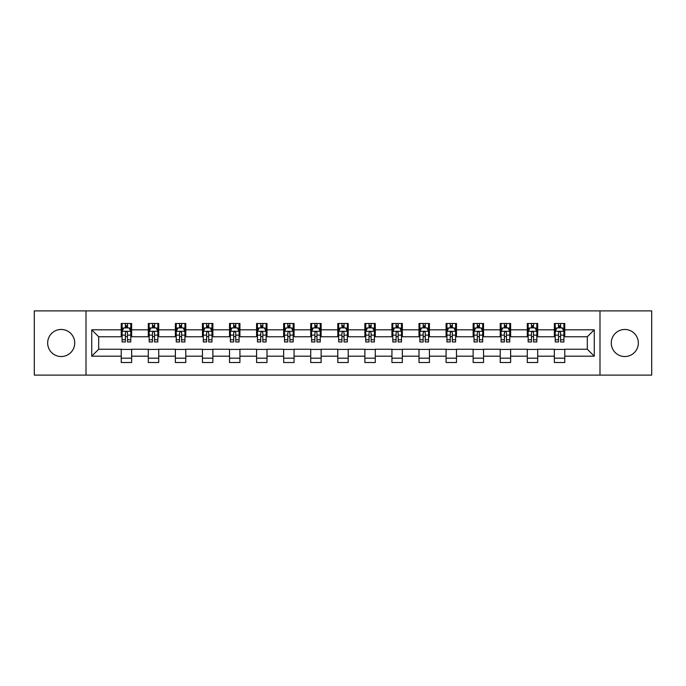 <?xml version="1.0" encoding="UTF-8"?>
<svg xmlns="http://www.w3.org/2000/svg" width="686" height="686" viewBox="0 0 686 686"><rect width="100%" height="100%" fill="white"/><g stroke="black" fill="none" stroke-linecap="round" stroke-linejoin="round"><path stroke-width="1.03" d="M624.8 329.469A13.531 13.531 0 0 0 611.269 343A13.531 13.531 0 0 0 624.8 356.531A13.531 13.531 0 0 0 638.34 343A13.531 13.531 0 0 0 624.8 329.469M61.2 329.469A13.531 13.531 0 0 0 47.66 343A13.531 13.531 0 0 0 61.2 356.531A13.531 13.531 0 0 0 74.731 343A13.531 13.531 0 0 0 61.2 329.469M599.993 375.105L651.7 375.105L651.7 310.895L599.993 310.895L599.993 375.105L86.007 375.105L86.007 310.895L34.3 310.895L34.3 375.105L86.007 375.105M599.993 310.895L86.007 310.895M564.767 329.812L564.767 323.475L554.357 323.475L554.357 329.812L537.695 329.812L537.695 323.475L527.285 323.475L527.285 329.812L510.624 329.812L510.624 323.475L500.214 323.475L500.214 329.812L483.553 329.812L483.553 323.475L473.143 323.475L473.143 329.812L456.482 329.812L456.482 323.475L446.072 323.475L446.072 329.812L429.419 329.812L429.419 323.475L419 323.475L419 329.812L402.348 329.812L402.348 323.475L391.938 323.475L391.938 329.812L375.276 329.812L375.276 323.475L364.866 323.475L364.866 329.812L348.205 329.812L348.205 323.475L337.795 323.475L337.795 329.812L321.134 329.812L321.134 323.475L310.724 323.475L310.724 329.812L294.062 329.812L294.062 323.475L283.652 323.475L283.652 329.812L267 329.812L267 323.475L256.581 323.475L256.581 329.812L239.929 329.812L239.929 323.475L229.518 323.475L229.518 329.812L212.857 329.812L212.857 323.475L202.447 323.475L202.447 329.812L185.786 329.812L185.786 323.475L175.376 323.475L175.376 329.812L158.715 329.812L158.715 323.475L148.305 323.475L148.305 329.812L131.643 329.812L131.643 323.475L121.233 323.475L121.233 329.812L91.735 329.812L91.735 356.188L98.681 349.243L121.233 349.243L121.233 362.525L131.643 362.525L131.643 349.243L148.305 349.243L148.305 362.525L158.715 362.525L158.715 349.243L175.376 349.243L175.376 362.525L185.786 362.525L185.786 349.243L202.447 349.243L202.447 362.525L212.857 362.525L212.857 349.243L229.518 349.243L229.518 362.525L239.929 362.525L239.929 349.243L256.581 349.243L256.581 362.525L267 362.525L267 349.243L283.652 349.243L283.652 362.525L294.062 362.525L294.062 349.243L310.724 349.243L310.724 362.525L321.134 362.525L321.134 349.243L337.795 349.243L337.795 362.525L348.205 362.525L348.205 349.243L364.866 349.243L364.866 362.525L375.276 362.525L375.276 349.243L391.938 349.243L391.938 362.525L402.348 362.525L402.348 349.243L419 349.243L419 362.525L429.419 362.525L429.419 349.243L446.072 349.243L446.072 362.525L456.482 362.525L456.482 349.243L473.143 349.243L473.143 362.525L483.553 362.525L483.553 349.243L500.214 349.243L500.214 362.525L510.624 362.525L510.624 349.243L527.285 349.243L527.285 362.525L537.695 362.525L537.695 349.243L554.357 349.243L554.357 362.525L564.767 362.525L564.767 349.243L587.319 349.243L587.319 336.757L564.767 336.757L564.767 329.812L594.265 329.812L594.265 356.188L564.767 356.188M554.357 356.188L537.695 356.188M527.285 356.188L510.624 356.188M500.214 356.188L483.553 356.188M473.143 356.188L456.482 356.188M446.072 356.188L429.419 356.188M419 356.188L402.348 356.188M391.938 356.188L375.276 356.188M364.866 356.188L348.205 356.188M337.795 356.188L321.134 356.188M310.724 356.188L294.062 356.188M283.652 356.188L267 356.188M256.581 356.188L239.929 356.188M229.518 356.188L212.857 356.188M202.447 356.188L185.786 356.188M175.376 356.188L158.715 356.188M148.305 356.188L131.643 356.188M121.233 356.188L91.735 356.188M554.357 329.812L554.357 336.757L537.695 336.757L537.695 329.812M527.285 329.812L527.285 336.757L510.624 336.757L510.624 329.812M500.214 329.812L500.214 336.757L483.553 336.757L483.553 329.812M473.143 329.812L473.143 336.757L456.482 336.757L456.482 329.812M446.072 329.812L446.072 336.757L429.419 336.757L429.419 329.812M419 329.812L419 336.757L402.348 336.757L402.348 329.812M391.938 329.812L391.938 336.757L375.276 336.757L375.276 329.812M364.866 329.812L364.866 336.757L348.205 336.757L348.205 329.812M337.795 329.812L337.795 336.757L321.134 336.757L321.134 329.812M310.724 329.812L310.724 336.757L294.062 336.757L294.062 329.812M283.652 329.812L283.652 336.757L267 336.757L267 329.812M256.581 329.812L256.581 336.757L239.929 336.757L239.929 329.812M229.518 329.812L229.518 336.757L212.857 336.757L212.857 329.812M202.447 329.812L202.447 336.757L185.786 336.757L185.786 329.812M175.376 329.812L175.376 336.757L158.715 336.757L158.715 329.812M148.305 329.812L148.305 336.757L131.643 336.757L131.643 329.812M121.233 329.812L121.233 336.757L98.681 336.757L91.735 329.812M98.681 336.757L98.681 349.243M594.265 356.188L587.319 349.243M587.319 336.757L594.265 329.812M121.233 327.814L122.099 327.814M125.401 327.814L127.485 327.814M130.777 327.814L131.643 327.814M121.233 336.577L122.099 336.577M125.401 336.577L127.485 336.577M130.777 336.577L131.643 336.577M121.233 349.423L131.643 349.423M121.233 358.186L131.643 358.186M148.305 349.423L158.715 349.423M148.305 358.186L158.715 358.186M148.305 327.814L149.171 327.814M152.472 327.814L154.556 327.814M157.849 327.814L158.715 327.814M148.305 336.577L149.171 336.577M152.472 336.577L154.556 336.577M157.849 336.577L158.715 336.577M175.376 349.423L185.786 349.423M175.376 358.186L185.786 358.186M175.376 327.814L176.242 327.814M179.543 327.814L181.619 327.814M184.92 327.814L185.786 327.814M175.376 336.577L176.242 336.577M179.543 336.577L181.619 336.577M184.92 336.577L185.786 336.577M202.447 349.423L212.857 349.423M202.447 358.186L212.857 358.186M202.447 327.814L203.313 327.814M206.606 327.814L208.69 327.814M211.991 327.814L212.857 327.814M202.447 336.577L203.313 336.577M206.606 336.577L208.69 336.577M211.991 336.577L212.857 336.577M229.518 349.423L239.929 349.423M229.518 358.186L239.929 358.186M229.518 327.814L230.385 327.814M233.677 327.814L235.761 327.814M239.062 327.814L239.929 327.814M229.518 336.577L230.385 336.577M233.677 336.577L235.761 336.577M239.062 336.577L239.929 336.577M256.581 349.423L267 349.423M256.581 358.186L267 358.186M256.581 327.814L257.456 327.814M260.749 327.814L262.832 327.814M266.125 327.814L267 327.814M256.581 336.577L257.456 336.577M260.749 336.577L262.832 336.577M266.125 336.577L267 336.577M283.652 349.423L294.062 349.423M283.652 358.186L294.062 358.186M283.652 327.814L284.519 327.814M287.82 327.814L289.904 327.814M293.196 327.814L294.062 327.814M283.652 336.577L284.519 336.577M287.82 336.577L289.904 336.577M293.196 336.577L294.062 336.577M310.724 349.423L321.134 349.423M310.724 358.186L321.134 358.186M310.724 327.814L311.59 327.814M314.891 327.814L316.975 327.814M320.268 327.814L321.134 327.814M310.724 336.577L311.59 336.577M314.891 336.577L316.975 336.577M320.268 336.577L321.134 336.577M337.795 349.423L348.205 349.423M337.795 358.186L348.205 358.186M337.795 327.814L338.661 327.814M341.962 327.814L344.038 327.814M347.339 327.814L348.205 327.814M337.795 336.577L338.661 336.577M341.962 336.577L344.038 336.577M347.339 336.577L348.205 336.577M364.866 349.423L375.276 349.423M364.866 358.186L375.276 358.186M364.866 327.814L365.732 327.814M369.025 327.814L371.109 327.814M374.41 327.814L375.276 327.814M364.866 336.577L365.732 336.577M369.025 336.577L371.109 336.577M374.41 336.577L375.276 336.577M391.938 349.423L402.348 349.423M391.938 358.186L402.348 358.186M391.938 327.814L392.804 327.814M396.096 327.814L398.18 327.814M401.481 327.814L402.348 327.814M391.938 336.577L392.804 336.577M396.096 336.577L398.18 336.577M401.481 336.577L402.348 336.577M419 349.423L429.419 349.423M419 358.186L429.419 358.186M419 327.814L419.875 327.814M423.168 327.814L425.251 327.814M428.544 327.814L429.419 327.814M419 336.577L419.875 336.577M423.168 336.577L425.251 336.577M428.544 336.577L429.419 336.577M446.072 349.423L456.482 349.423M446.072 358.186L456.482 358.186M446.072 327.814L446.938 327.814M450.239 327.814L452.323 327.814M455.615 327.814L456.482 327.814M446.072 336.577L446.938 336.577M450.239 336.577L452.323 336.577M455.615 336.577L456.482 336.577M473.143 349.423L483.553 349.423M473.143 358.186L483.553 358.186M473.143 327.814L474.009 327.814M477.31 327.814L479.394 327.814M482.687 327.814L483.553 327.814M473.143 336.577L474.009 336.577M477.31 336.577L479.394 336.577M482.687 336.577L483.553 336.577M500.214 349.423L510.624 349.423M500.214 358.186L510.624 358.186M500.214 327.814L501.08 327.814M504.382 327.814L506.457 327.814M509.758 327.814L510.624 327.814M500.214 336.577L501.08 336.577M504.382 336.577L506.457 336.577M509.758 336.577L510.624 336.577M527.285 349.423L537.695 349.423M527.285 358.186L537.695 358.186M527.285 327.814L528.151 327.814M531.444 327.814L533.528 327.814M536.829 327.814L537.695 327.814M527.285 336.577L528.151 336.577M531.444 336.577L533.528 336.577M536.829 336.577L537.695 336.577M554.357 349.423L564.767 349.423M554.357 358.186L564.767 358.186M554.357 327.814L555.223 327.814M558.515 327.814L560.599 327.814M563.901 327.814L564.767 327.814M554.357 336.577L555.223 336.577M558.515 336.577L560.599 336.577M563.901 336.577L564.767 336.577M127.485 325.739L125.401 325.739M130.777 339.784L127.485 339.784L127.485 341.962L130.777 341.962L130.777 331.372L129.045 327.899L123.84 327.899L122.099 331.372L122.099 341.962L125.401 341.962L125.401 339.784L122.099 339.784M122.099 331.372L122.099 323.475M130.777 331.372L130.777 323.475M125.401 327.899L125.401 323.475M127.485 323.475L127.485 327.899M127.485 339.784L127.485 332.676C126.79 331.338 126.095 331.338 125.401 332.676L125.401 339.784M154.556 325.739L152.472 325.739M157.849 339.784L154.556 339.784L154.556 341.962L157.849 341.962L157.849 331.372L156.116 327.899L150.911 327.899L149.171 331.372L149.171 341.962L152.472 341.962L152.472 339.784L149.171 339.784M149.171 331.372L149.171 323.475M157.849 331.372L157.849 323.475M152.472 327.899L152.472 323.475M154.556 323.475L154.556 327.899M154.556 339.784L154.556 332.676C153.861 331.338 153.167 331.338 152.472 332.676L152.472 339.784M181.619 325.739L179.543 325.739M184.92 339.784L181.619 339.784L181.619 341.962L184.92 341.962L184.92 331.372L183.188 327.899L177.974 327.899L176.242 331.372L176.242 341.962L179.543 341.962L179.543 339.784L176.242 339.784M176.242 331.372L176.242 323.475M184.92 331.372L184.92 323.475M179.543 327.899L179.543 323.475M181.619 323.475L181.619 327.899M181.619 339.784L181.619 332.676C180.933 331.338 180.238 331.338 179.543 332.676L179.543 339.784M208.69 325.739L206.606 325.739M211.991 339.784L208.69 339.784L208.69 341.962L211.991 341.962L211.991 331.372L210.25 327.899L205.045 327.899L203.313 331.372L203.313 341.962L206.606 341.962L206.606 339.784L203.313 339.784M203.313 331.372L203.313 323.475M211.991 331.372L211.991 323.475M206.606 327.899L206.606 323.475M208.69 323.475L208.69 327.899M208.69 339.784L208.69 332.676C207.995 331.338 207.301 331.338 206.606 332.676L206.606 339.784M235.761 325.739L233.677 325.739M239.062 339.784L235.761 339.784L235.761 341.962L239.062 341.962L239.062 331.372L237.322 327.899L232.117 327.899L230.385 331.372L230.385 341.962L233.677 341.962L233.677 339.784L230.385 339.784M230.385 331.372L230.385 323.475M239.062 331.372L239.062 323.475M233.677 327.899L233.677 323.475M235.761 323.475L235.761 327.899M235.761 339.784L235.761 332.676C235.066 331.338 234.372 331.338 233.677 332.676L233.677 339.784M262.832 325.739L260.749 325.739M266.125 339.784L262.832 339.784L262.832 341.962L266.125 341.962L266.125 331.372L264.393 327.899L259.188 327.899L257.456 331.372L257.456 341.962L260.749 341.962L260.749 339.784L257.456 339.784M257.456 331.372L257.456 323.475M266.125 331.372L266.125 323.475M260.749 327.899L260.749 323.475M262.832 323.475L262.832 327.899M262.832 339.784L262.832 332.676C262.138 331.338 261.443 331.338 260.749 332.676L260.749 339.784M289.904 325.739L287.82 325.739M293.196 339.784L289.904 339.784L289.904 341.962L293.196 341.962L293.196 331.372L291.464 327.899L286.259 327.899L284.519 331.372L284.519 341.962L287.82 341.962L287.82 339.784L284.519 339.784M284.519 331.372L284.519 323.475M293.196 331.372L293.196 323.475M287.82 327.899L287.82 323.475M289.904 323.475L289.904 327.899M289.904 339.784L289.904 332.676C289.209 331.338 288.514 331.338 287.82 332.676L287.82 339.784M316.975 325.739L314.891 325.739M320.268 339.784L316.975 339.784L316.975 341.962L320.268 341.962L320.268 331.372L318.536 327.899L313.33 327.899L311.59 331.372L311.59 341.962L314.891 341.962L314.891 339.784L311.59 339.784M311.59 331.372L311.59 323.475M320.268 331.372L320.268 323.475M314.891 327.899L314.891 323.475M316.975 323.475L316.975 327.899M316.975 339.784L316.975 332.676C316.28 331.338 315.586 331.338 314.891 332.676L314.891 339.784M344.038 325.739L341.962 325.739M347.339 339.784L344.038 339.784L344.038 341.962L347.339 341.962L347.339 331.372L345.607 327.899L340.393 327.899L338.661 331.372L338.661 341.962L341.962 341.962L341.962 339.784L338.661 339.784M338.661 331.372L338.661 323.475M347.339 331.372L347.339 323.475M341.962 327.899L341.962 323.475M344.038 323.475L344.038 327.899M344.038 339.784L344.038 332.676C343.352 331.338 342.657 331.338 341.962 332.676L341.962 339.784M371.109 325.739L369.025 325.739M374.41 339.784L371.109 339.784L371.109 341.962L374.41 341.962L374.41 331.372L372.67 327.899L367.464 327.899L365.732 331.372L365.732 341.962L369.025 341.962L369.025 339.784L365.732 339.784M365.732 331.372L365.732 323.475M374.41 331.372L374.41 323.475M369.025 327.899L369.025 323.475M371.109 323.475L371.109 327.899M371.109 339.784L371.109 332.676C370.414 331.338 369.72 331.338 369.025 332.676L369.025 339.784M398.18 325.739L396.096 325.739M401.481 339.784L398.18 339.784L398.18 341.962L401.481 341.962L401.481 331.372L399.741 327.899L394.536 327.899L392.804 331.372L392.804 341.962L396.096 341.962L396.096 339.784L392.804 339.784M392.804 331.372L392.804 323.475M401.481 331.372L401.481 323.475M396.096 327.899L396.096 323.475M398.18 323.475L398.18 327.899M398.18 339.784L398.18 332.676C397.486 331.338 396.791 331.338 396.096 332.676L396.096 339.784M425.251 325.739L423.168 325.739M428.544 339.784L425.251 339.784L425.251 341.962L428.544 341.962L428.544 331.372L426.812 327.899L421.607 327.899L419.875 331.372L419.875 341.962L423.168 341.962L423.168 339.784L419.875 339.784M419.875 331.372L419.875 323.475M428.544 331.372L428.544 323.475M423.168 327.899L423.168 323.475M425.251 323.475L425.251 327.899M425.251 339.784L425.251 332.676C424.557 331.338 423.862 331.338 423.168 332.676L423.168 339.784M452.323 325.739L450.239 325.739M455.615 339.784L452.323 339.784L452.323 341.962L455.615 341.962L455.615 331.372L453.883 327.899L448.678 327.899L446.938 331.372L446.938 341.962L450.239 341.962L450.239 339.784L446.938 339.784M446.938 331.372L446.938 323.475M455.615 331.372L455.615 323.475M450.239 327.899L450.239 323.475M452.323 323.475L452.323 327.899M452.323 339.784L452.323 332.676C451.628 331.338 450.934 331.338 450.239 332.676L450.239 339.784M479.394 325.739L477.31 325.739M482.687 339.784L479.394 339.784L479.394 341.962L482.687 341.962L482.687 331.372L480.955 327.899L475.75 327.899L474.009 331.372L474.009 341.962L477.31 341.962L477.31 339.784L474.009 339.784M474.009 331.372L474.009 323.475M482.687 331.372L482.687 323.475M477.31 327.899L477.31 323.475M479.394 323.475L479.394 327.899M479.394 339.784L479.394 332.676C478.699 331.338 478.005 331.338 477.31 332.676L477.31 339.784M506.457 325.739L504.382 325.739M509.758 339.784L506.457 339.784L506.457 341.962L509.758 341.962L509.758 331.372L508.026 327.899L502.812 327.899L501.08 331.372L501.08 341.962L504.382 341.962L504.382 339.784L501.08 339.784M501.08 331.372L501.08 323.475M509.758 331.372L509.758 323.475M504.382 327.899L504.382 323.475M506.457 323.475L506.457 327.899M506.457 339.784L506.457 332.676C505.771 331.338 505.076 331.338 504.382 332.676L504.382 339.784M533.528 325.739L531.444 325.739M536.829 339.784L533.528 339.784L533.528 341.962L536.829 341.962L536.829 331.372L535.089 327.899L529.884 327.899L528.151 331.372L528.151 341.962L531.444 341.962L531.444 339.784L528.151 339.784M528.151 331.372L528.151 323.475M536.829 331.372L536.829 323.475M531.444 327.899L531.444 323.475M533.528 323.475L533.528 327.899M533.528 339.784L533.528 332.676C532.833 331.338 532.139 331.338 531.444 332.676L531.444 339.784M560.599 325.739L558.515 325.739M563.901 339.784L560.599 339.784L560.599 341.962L563.901 341.962L563.901 331.372L562.16 327.899L556.955 327.899L555.223 331.372L555.223 341.962L558.515 341.962L558.515 339.784L555.223 339.784M555.223 331.372L555.223 323.475M563.901 331.372L563.901 323.475M558.515 327.899L558.515 323.475M560.599 323.475L560.599 327.899M560.599 339.784L560.599 332.676C559.905 331.338 559.21 331.338 558.515 332.676L558.515 339.784M130.734 331.287L122.151 331.287M122.099 328.114L123.737 328.114M129.148 328.114L130.777 328.114M125.401 335.128L122.099 335.128M130.777 335.128L127.485 335.128M127.485 326.836L125.401 326.836M157.806 331.287L149.214 331.287M149.171 328.114L150.809 328.114M156.219 328.114L157.849 328.114M152.472 335.128L149.171 335.128M157.849 335.128L154.556 335.128M154.556 326.836L152.472 326.836M184.877 331.287L176.285 331.287M176.242 328.114L177.871 328.114M183.291 328.114L184.92 328.114M179.543 335.128L176.242 335.128M184.92 335.128L181.619 335.128M181.619 326.836L179.543 326.836M211.948 331.287L203.356 331.287M203.313 328.114L204.942 328.114M210.362 328.114L211.991 328.114M206.606 335.128L203.313 335.128M211.991 335.128L208.69 335.128M208.69 326.836L206.606 326.836M239.02 331.287L230.427 331.287M230.385 328.114L232.014 328.114M237.425 328.114L239.062 328.114M233.677 335.128L230.385 335.128M239.062 335.128L235.761 335.128M235.761 326.836L233.677 326.836M266.082 331.287L257.499 331.287M257.456 328.114L259.085 328.114M264.496 328.114L266.125 328.114M260.749 335.128L257.456 335.128M266.125 335.128L262.832 335.128M262.832 326.836L260.749 326.836M293.154 331.287L284.561 331.287M284.519 328.114L286.156 328.114M291.567 328.114L293.196 328.114M287.82 335.128L284.519 335.128M293.196 335.128L289.904 335.128M289.904 326.836L287.82 326.836M320.225 331.287L311.633 331.287M311.59 328.114L313.219 328.114M318.638 328.114L320.268 328.114M314.891 335.128L311.59 335.128M320.268 335.128L316.975 335.128M316.975 326.836L314.891 326.836M347.296 331.287L338.704 331.287M338.661 328.114L340.29 328.114M345.71 328.114L347.339 328.114M341.962 335.128L338.661 335.128M347.339 335.128L344.038 335.128M344.038 326.836L341.962 326.836M374.367 331.287L365.775 331.287M365.732 328.114L367.362 328.114M372.781 328.114L374.41 328.114M369.025 335.128L365.732 335.128M374.41 335.128L371.109 335.128M371.109 326.836L369.025 326.836M401.439 331.287L392.846 331.287M392.804 328.114L394.433 328.114M399.844 328.114L401.481 328.114M396.096 335.128L392.804 335.128M401.481 335.128L398.18 335.128M398.18 326.836L396.096 326.836M428.501 331.287L419.918 331.287M419.875 328.114L421.504 328.114M426.915 328.114L428.544 328.114M423.168 335.128L419.875 335.128M428.544 335.128L425.251 335.128M425.251 326.836L423.168 326.836M455.573 331.287L446.98 331.287M446.938 328.114L448.575 328.114M453.986 328.114L455.615 328.114M450.239 335.128L446.938 335.128M455.615 335.128L452.323 335.128M452.323 326.836L450.239 326.836M482.644 331.287L474.052 331.287M474.009 328.114L475.638 328.114M481.058 328.114L482.687 328.114M477.31 335.128L474.009 335.128M482.687 335.128L479.394 335.128M479.394 326.836L477.31 326.836M509.715 331.287L501.123 331.287M501.08 328.114L502.709 328.114M508.129 328.114L509.758 328.114M504.382 335.128L501.08 335.128M509.758 335.128L506.457 335.128M506.457 326.836L504.382 326.836M536.786 331.287L528.194 331.287M528.151 328.114L529.781 328.114M535.191 328.114L536.829 328.114M531.444 335.128L528.151 335.128M536.829 335.128L533.528 335.128M533.528 326.836L531.444 326.836M563.849 331.287L555.266 331.287M555.223 328.114L556.852 328.114M562.263 328.114L563.901 328.114M558.515 335.128L555.223 335.128M563.901 335.128L560.599 335.128M560.599 326.836L558.515 326.836"/></g></svg>
